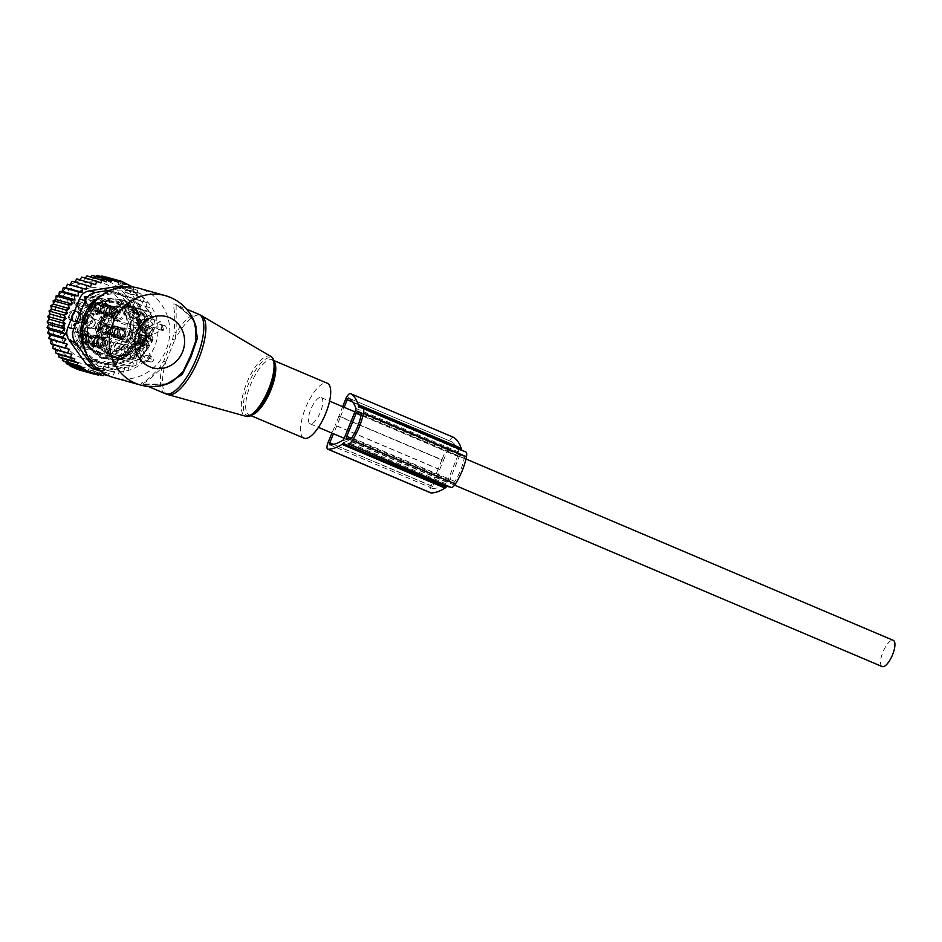 <?xml version="1.0" encoding="UTF-8"?>
<svg xmlns="http://www.w3.org/2000/svg" width="942" height="942" viewBox="0 0 942 942"><rect width="100%" height="100%" fill="white"/><g stroke="black" fill="none" stroke-linecap="round" stroke-linejoin="round"><path stroke-width="0.71" stroke-dasharray="4.71 3.53" d="M303.983 438.136A29.826 10.374 113 0 1 300.969 433.567A29.826 10.374 113 0 1 308.964 400.538A29.826 10.374 113 0 1 327.286 383.229M85.157 351.119A41.071 38.469 105.6 0 0 103.985 368.993A41.071 38.469 105.6 0 0 154.865 346.008A41.071 38.469 105.6 0 0 134.859 292.95A41.071 38.469 105.6 0 0 100.594 295.953M113.617 377.53A46.393 43.462 105.6 0 0 167.146 347.221A46.393 43.462 105.6 0 0 143.561 289.9A46.393 43.462 105.6 0 0 138.627 288.17M166.298 384.265L142.466 383.995L148.706 380.073L161.906 367.945L165.816 361.94L174.694 340.062L176.189 332.773A43.085 14.978 113 0 1 198.915 314.345M193.981 320.869L189.236 315.005L176.13 304.678L176.189 332.773L174.046 331.878C175.177 319.55 174.929 310.907 173.281 305.985C171.138 300.686 181.135 306.374 188.624 314.569L192.427 319.173L195.948 326.356L192.509 319.444L188.741 314.816L176.13 304.678L186.634 309.141M148.271 386.467L142.466 383.995L147.235 384.807L166.31 383.806L172.351 381.698L166.145 383.889C154.535 386.514 138.227 384.289 141.606 382.982C145.445 381.993 151.485 376.718 159.716 367.168L163.708 361.175L172.621 339.238L174.046 331.878M172.621 339.238L174.694 340.062A42.932 14.931 113 0 1 201.553 315.676M163.708 361.175L165.816 361.94A42.932 14.931 113 0 0 163.072 387.833A42.932 14.931 -67 0 0 168.053 394.639M159.716 367.168L161.906 367.945A43.085 14.978 113 0 0 160.905 387.056A43.085 14.978 113 0 0 165.25 393.674M166.145 383.889L166.922 384.148L166.145 383.889A46.393 43.462 105.6 0 1 140.452 385.031M320.998 397.489A14.248 4.957 113 0 1 321.198 397.571A14.248 4.957 113 0 1 320.327 412.325A14.248 4.957 113 0 1 310.283 423.876A14.248 4.957 113 0 1 310.071 423.806A14.248 4.957 113 0 1 310.954 409.04A14.248 4.957 113 0 1 320.998 397.489M881.959 666.477A14.248 4.957 113 0 1 883.172 651.523A14.248 4.957 113 0 1 893.087 640.266M95.601 284.649L76.82 278.867M74.689 282.011L72.004 281.258M85.239 278.031L81.836 277.066M90.679 276.96L86.911 275.9M96.072 276.489L95.648 276.995L91.986 275.347M149.495 307.563L134.624 303.406L132.057 306.727L148.153 311.225L149.495 307.563L130.02 301.581L132.327 298.496L127.523 296.589L129.56 293.998L124.662 292.032L126.358 289.936L121.459 287.946L122.801 286.344L118.068 284.402L118.998 283.295L106.399 277.089L105.834 277.737L101.783 275.982L100.841 277.089L96.991 275.382M124.992 294.446A45.075 42.213 105.6 0 0 65.457 288.664A45.075 42.213 105.6 0 0 57.957 351.849A45.075 42.213 -74.4 0 0 117.491 357.642A45.075 42.213 -74.4 0 0 124.992 294.446M74.489 282.294L90.585 286.804M84.886 278.491L100.865 282.965M90.279 277.443L106.116 281.87M95.648 276.995L111.297 281.375M100.841 277.089L116.266 281.399M105.834 277.737L121.035 281.988M114.983 280.728L129.843 284.896M114.418 281.387L129.619 285.638M132.775 286.98L118.998 283.295M118.068 284.402L133.493 288.711L137.662 290.501L122.801 286.344M121.459 287.946L137.108 292.326L141.229 294.092L126.358 289.936M124.662 292.032L140.488 296.459L144.42 298.155L129.56 293.998M109.213 373.491L93.376 369.052L109.213 373.491L108.071 375.74M114.535 372.42L98.545 367.945L114.535 372.42L113.146 375.187M119.846 370.736L103.761 366.238L119.846 370.736L118.221 374.021M124.85 368.593L108.766 364.095L124.85 368.593L123.237 372.22M129.254 366.085L113.158 361.575L129.254 366.085L128.053 369.829M133.375 363.059L117.279 358.549L133.375 363.059L132.587 366.885M137.143 359.561L140.594 359.467L125.722 355.311L121.059 355.063L137.143 359.561L136.778 363.412M140.535 355.652L143.973 355.11L129.101 350.942L124.438 351.142L140.535 355.652L140.594 359.467M143.49 351.366L146.858 350.377L131.986 346.22L127.394 346.868L143.49 351.366L143.973 355.11M145.963 346.774L149.225 345.349L134.353 341.181L129.866 342.264L145.963 346.774L146.858 350.377M147.929 341.922L151.038 340.086L136.166 335.917L131.833 337.413L147.929 341.922L149.225 345.349M149.366 336.871L152.274 334.645L137.402 330.489L133.269 332.373L149.366 336.871L151.038 340.086M150.249 331.714L152.922 329.123L138.05 324.966L134.164 327.215L150.249 331.714L152.274 334.645M150.579 326.497L152.957 323.589L138.085 319.42L134.482 321.999L150.579 326.497L152.922 329.123M150.331 321.304L152.392 318.09L137.52 313.933L134.235 316.795L150.331 321.304L152.957 323.589M149.519 316.182L151.238 312.732L136.366 308.564L133.423 311.684L149.519 316.182L152.392 318.09M148.153 311.225L151.238 312.732M146.092 306.079L147.199 302.665L132.327 298.496M127.523 296.589L147.199 302.665M143.514 301.063L144.42 298.155M100.017 370.795A13.259 12.423 -74.4 0 0 103.726 370.807L132.363 366.344A13.259 12.423 -74.4 0 0 142.407 358.148L153.911 329.806A13.259 12.423 -74.4 0 0 152.51 316.748L135.377 292.868L129.525 291.231L146.658 315.111C149.177 319.079 149.648 323.436 148.071 328.169L136.555 356.512C134.376 361.033 131.032 363.765 126.522 364.707L97.886 369.17L92.799 368.852M94.035 373.291L78.822 369.04L93.753 373.844M98.898 373.915L83.473 369.594L98.616 374.457M103.961 373.974L88.312 369.594L103.679 374.516M135.377 292.868A13.259 12.423 105.6 0 0 128.913 288.299A13.259 12.423 105.6 0 0 123.932 288.005L111.215 289.995M109.001 293.15A36.185 33.9 105.6 0 0 78.139 326.509A36.185 33.9 105.6 0 0 102.289 363.753A36.185 33.9 105.6 0 0 115.077 364.66A36.185 33.9 105.6 0 0 145.939 331.301A36.185 33.9 105.6 0 0 121.801 294.057A36.185 33.9 105.6 0 0 109.001 293.15M90.232 287.899A36.185 33.9 105.6 0 0 59.37 321.257A36.185 33.9 105.6 0 0 83.508 358.502A36.185 33.9 105.6 0 0 96.308 359.408A36.185 33.9 105.6 0 0 127.158 326.05A36.185 33.9 105.6 0 0 103.019 288.805A36.185 33.9 105.6 0 0 90.232 287.899M122.99 299.968A6.629 6.205 105.6 0 1 125.086 301.051L134.376 308.54A6.629 6.205 105.6 0 1 136.296 311.213L140.641 322.741A6.629 6.205 105.6 0 1 141.006 326.12L139.239 338.59A6.629 6.205 105.6 0 1 137.944 341.758L130.549 351.837A6.629 6.205 105.6 0 1 127.959 353.968L116.914 358.949A6.629 6.205 105.6 0 1 113.699 359.455L101.96 358.007A6.629 6.205 105.6 0 1 98.992 356.759L89.714 349.27A6.629 6.205 105.6 0 1 87.794 346.597L83.449 335.081A6.629 6.205 105.6 0 1 83.084 331.702L84.851 319.22A6.629 6.205 105.6 0 1 86.134 316.053L93.529 305.973A6.629 6.205 105.6 0 1 96.131 303.842L107.176 298.861L108.966 299.356A6.629 6.205 105.6 0 1 112.169 298.861L122.13 299.803A6.629 6.205 105.6 0 1 122.99 299.968L124.768 300.474A6.629 6.205 105.6 0 0 123.908 300.298M107.176 298.861A6.629 6.205 105.6 0 1 110.391 298.355L122.13 299.803M125.086 301.051L126.876 301.558A6.629 6.205 105.6 0 0 124.768 300.474M126.876 301.558L136.166 309.035L134.376 308.54M136.296 311.213L138.085 311.72A6.629 6.205 105.6 0 0 136.166 309.035M138.085 311.72L142.43 323.236L140.641 322.741M141.006 326.12L142.784 326.615A6.629 6.205 105.6 0 0 142.43 323.236M142.784 326.615L141.029 339.085L139.239 338.59M137.944 341.758L139.734 342.264A6.629 6.205 105.6 0 0 141.029 339.085M139.734 342.264L132.339 352.343L130.549 351.837M127.959 353.968L129.749 354.463A6.629 6.205 105.6 0 0 132.339 352.343M129.749 354.463L118.692 359.455L116.914 358.949M113.699 359.455L115.489 359.95A6.629 6.205 105.6 0 0 118.692 359.455M115.489 359.95L101.96 358.007M98.992 356.759L100.782 357.253A6.629 6.205 105.6 0 0 103.75 358.513M100.782 357.253L91.504 349.776L89.714 349.27M87.794 346.597L89.584 347.092A6.629 6.205 105.6 0 0 91.504 349.776M89.584 347.092L85.239 335.576L83.449 335.081M83.084 331.702L84.874 332.196A6.629 6.205 105.6 0 0 85.239 335.576M84.874 332.196L86.629 319.727L84.851 319.22M86.134 316.053L87.924 316.547A6.629 6.205 105.6 0 0 86.629 319.727M87.924 316.547L95.319 306.468L93.529 305.973M96.131 303.842L97.921 304.348A6.629 6.205 105.6 0 0 95.319 306.468M97.921 304.348L108.966 299.356M87.995 282.153A41.495 38.869 -74.4 0 1 130.385 318.078A41.495 38.869 -74.4 0 1 94.954 364.142A41.495 38.869 -74.4 0 1 52.575 328.228A41.495 38.869 -74.4 0 1 87.995 282.153M129.525 291.231L122.955 286.639M130.02 301.581L134.624 303.406M132.057 306.727L136.366 308.564M133.423 311.684L137.52 313.933M134.235 316.795L138.085 319.42M134.482 321.999L138.05 324.966M134.164 327.215L137.402 330.489M133.269 332.373L136.166 335.917M131.833 337.413L134.353 341.181M129.866 342.264L131.986 346.22M127.394 346.868L129.101 350.942M124.438 351.142L125.722 355.311M121.059 355.063L121.918 359.255M117.279 358.549L117.715 362.717M113.158 361.575L113.181 365.673M108.766 364.095L108.377 368.063M103.761 366.238L103.361 369.853M98.545 367.945L98.274 371.03M93.376 369.052L93.199 371.584M88.312 369.594L88.207 371.537M83.473 369.594L83.414 370.948M78.822 369.04L78.798 369.841M140.488 296.459L141.229 294.092M137.108 292.326L137.662 290.501M133.493 288.711L133.87 287.451M465.595 451.854L358.855 407.109M461.356 450.052A3.839 1.331 -67 0 0 461.768 450.782A3.839 1.331 -67 0 0 461.827 450.806M453.385 437.288A6.724 2.343 -67 0 0 448.545 443.046L345.573 399.349M342.664 406.673L338.861 416.293L441.845 460.002L448.545 443.046M441.845 460.002L438.183 469.01L335.199 425.313L331.961 433.096M338.861 416.293L335.199 425.313M438.183 469.01L431.153 485.872A6.724 2.343 -67 0 0 430.73 492.866M449.664 482.057A1.919 0.671 -67 0 1 449.628 482.045A1.919 0.671 -67 0 1 449.734 480.102L459.119 456.976A1.919 0.671 -67 0 1 460.497 455.386L463.794 456.305A3.839 1.331 -67 0 1 463.841 456.328A3.839 1.331 -67 0 1 464.171 458.471A25.823 8.973 -67 0 1 454.845 481.456A3.839 1.331 -67 0 1 452.961 482.987L346.68 438.36M439.773 469.528L336.8 425.819L340.509 416.694L443.482 460.391L432.719 486.449A1.919 0.671 -67 0 0 432.602 488.439A1.919 0.671 -67 0 0 432.696 488.462A97.05 33.735 -67 0 0 445.99 483.835A1.919 0.671 -67 0 0 447.026 482.316L458.589 453.856A1.919 0.671 -67 0 0 458.86 452.125A97.05 33.735 -67 0 0 451.665 441.763A1.919 0.671 -67 0 0 451.63 441.751A1.919 0.671 -67 0 0 450.205 443.388L352.803 402.046M336.8 425.819L333.503 433.744M340.509 416.694L344.207 407.333M443.482 460.391L450.205 443.388M139.357 338.202A5.299 1.119 -19.7 0 0 140.864 336.812L139.522 333.044L138.851 339.803L134.529 345.325L138.097 343.642A5.299 4.969 105.6 0 0 140.864 336.812L138.486 335.776A29.167 27.318 105.6 0 0 139.392 325.331A29.167 27.318 105.6 0 0 126.358 303.63L126.193 303.218A5.299 4.969 105.6 0 0 119.834 300.522L119.446 300.698A29.167 27.318 105.6 0 0 88.619 314.616L88.218 314.805A5.299 4.969 105.6 0 0 85.451 321.622L85.604 322.034A29.167 27.318 105.6 0 0 84.698 332.479A29.167 27.318 105.6 0 0 97.721 354.18L97.886 354.592A5.299 4.969 105.6 0 0 104.244 357.289L104.644 357.112A29.167 27.318 105.6 0 0 135.471 343.194L133.234 344.96L134.529 345.325M126.358 303.63L128.607 307.198A27.177 25.458 -74.4 0 1 138.462 325.838A27.177 25.458 -74.4 0 1 138.215 332.679L139.522 333.044M138.215 332.679L138.486 335.776M135.471 343.194L135.86 343.006A5.299 4.969 105.6 0 0 138.627 336.188M107.188 326.144A3.65 3.415 -74.4 0 1 103.102 330.171A3.65 3.415 -74.4 0 1 100.347 327.039A3.65 3.415 -74.4 0 1 105.057 323.177A3.65 3.415 -74.4 0 1 107.188 326.144M95.283 322.282A5.016 4.698 -74.4 0 1 89.231 327.734A5.016 4.698 -74.4 0 1 85.887 323.518A5.016 4.698 -74.4 0 1 92.351 318.208A5.016 4.698 -74.4 0 1 95.283 322.282M85.498 323.412A5.016 4.698 105.6 0 0 88.854 327.628A5.016 4.698 105.6 0 0 94.906 322.176A5.016 4.698 105.6 0 0 91.551 317.972A5.016 4.698 105.6 0 0 85.498 323.412M95.142 321.987A5.699 5.346 -74.4 0 1 90.279 328.311A5.699 5.346 -74.4 0 1 84.45 323.377A5.699 5.346 -74.4 0 1 89.325 317.054A5.699 5.346 -74.4 0 1 95.142 321.987M98.545 314.004L96.861 313.533L99.97 312.132L101.642 312.603L98.545 314.004A7.289 6.829 -74.4 0 1 89.643 310.224L87.359 304.16A19.888 18.628 -74.4 0 1 86.311 300.204A4.969 4.651 -74.4 0 1 77.786 304.054A19.888 18.628 -74.4 0 1 79.599 307.669L77.927 307.198L80.211 313.262A7.289 6.829 -74.4 0 1 76.337 322.8L73.229 324.201A0.659 0.624 -74.4 0 0 73.158 325.39A5.299 4.969 -74.4 0 1 75.454 331.502A0.659 0.624 -74.4 0 0 76.278 332.291L77.962 332.762A0.659 0.624 -74.4 0 1 77.138 331.973L75.454 331.502M101.642 312.603A0.659 0.624 -74.4 0 1 102.466 313.392L100.782 312.921A0.659 0.624 -74.4 0 0 99.97 312.132M97.721 331.631L96.037 331.172L97.261 334.398L98.934 334.869L97.721 331.631A7.289 6.829 -74.4 0 1 101.595 322.093L104.692 320.692A0.659 0.624 -74.4 0 0 104.774 319.503A5.299 4.969 -74.4 0 1 102.466 313.392M98.934 334.869A0.659 0.624 -74.4 0 1 98.168 335.764L96.484 335.293A0.659 0.624 -74.4 0 1 96.484 335.293A0.659 0.624 -74.4 0 0 97.261 334.398M77.962 332.762L81.059 331.36A7.289 6.829 -74.4 0 1 89.961 335.14L91.174 338.366A0.659 0.624 -74.4 0 0 92.304 338.413A5.299 4.969 -74.4 0 1 98.168 335.764M79.599 307.669L81.883 313.733A7.289 6.829 -74.4 0 1 78.009 323.271L74.913 324.672A0.659 0.624 -74.4 0 0 74.83 325.861A5.299 4.969 -74.4 0 1 77.138 331.973M86.311 300.204L85.086 299.862L85.063 300.592L84.745 298.814L85.534 298.225A6.3 5.899 105.6 0 1 85.439 303.041L85.086 299.862A4.969 4.651 -74.4 0 0 84.815 298.873L83.956 296.577L102.513 301.77L103.373 304.066L84.815 298.873L83.956 296.577L85.534 298.225M96.861 313.533A7.289 6.829 -74.4 0 1 87.959 309.753L85.675 303.689A19.888 18.628 -74.4 0 1 85.439 303.041M104.774 319.503L103.09 319.032A5.299 4.969 -74.4 0 1 100.782 312.921M103.09 319.032A0.659 0.624 -74.4 0 1 103.019 320.221L99.911 321.622L101.595 322.093M96.037 331.172A7.289 6.829 -74.4 0 1 99.911 321.622M92.304 338.413L90.62 337.942A5.299 4.969 -74.4 0 1 96.484 335.293L98.18 335.764M90.62 337.942A0.659 0.624 -74.4 0 1 89.502 337.895L88.277 334.669L89.961 335.14M81.059 331.36L79.387 330.889A7.289 6.829 -74.4 0 1 88.277 334.669M79.387 330.889L76.278 332.291M77.786 304.054L76.561 303.713L77.668 306.55A19.888 18.628 -74.4 0 1 77.927 307.198M76.561 303.713A4.969 4.651 -74.4 0 1 76.114 302.806L74.5 303.206L75.242 300.51L93.8 305.703L94.659 307.999L76.114 302.806L75.242 300.51A26.517 24.833 105.6 0 0 63.715 325.579A26.517 24.833 105.6 0 0 81.424 347.869A26.517 24.833 105.6 0 0 113.429 319.091A26.517 24.833 105.6 0 0 95.719 296.801A26.517 24.833 105.6 0 0 83.956 296.577M79.163 315.44A5.699 5.346 105.6 0 0 73.346 310.507A5.699 5.346 105.6 0 0 68.472 316.842A5.699 5.346 105.6 0 0 74.3 321.775A5.699 5.346 105.6 0 0 79.163 315.44M82.343 342.806A5.311 4.981 105.6 0 0 86.876 336.906A5.311 4.981 105.6 0 0 81.448 332.302A5.311 4.981 105.6 0 0 76.914 338.202A5.311 4.981 105.6 0 0 82.343 342.806M93.906 301.617A5.311 4.981 105.6 0 0 89.372 307.528A5.311 4.981 105.6 0 0 94.801 312.12A5.311 4.981 105.6 0 0 99.334 306.221A5.311 4.981 105.6 0 0 93.906 301.617M97.438 328.935A5.311 4.981 105.6 0 0 102.866 333.539A5.311 4.981 105.6 0 0 107.412 327.628A5.311 4.981 105.6 0 0 101.983 323.035A5.311 4.981 105.6 0 0 97.438 328.935M93.8 305.703A26.517 24.833 105.6 0 0 82.26 330.772A26.517 24.833 105.6 0 0 99.982 353.062C89.725 349.659 83.85 342.24 82.343 330.819C81.836 320.28 85.698 311.896 93.941 305.667L94.871 303.877A27.836 26.07 105.6 0 0 81.471 331.066A27.836 26.07 105.6 0 0 109.908 355.158A27.836 26.07 105.6 0 0 133.67 324.248A27.836 26.07 105.6 0 0 101.253 301.004L102.56 301.781L103.455 304.125L102.654 304.713A3.65 3.415 105.6 0 1 100.723 309.494A3.65 3.415 105.6 0 1 96.272 307.598L94.659 307.999A4.969 4.651 -74.4 0 0 97.674 310.825L80.353 305.973M140.511 323.353A35.125 32.899 105.6 0 0 117.044 293.822A35.125 32.899 105.6 0 0 74.63 331.949A35.125 32.899 105.6 0 0 98.109 361.481A35.125 32.899 105.6 0 0 140.511 323.353M83.909 296.577L95.719 296.801L114.265 301.993A26.517 24.833 105.6 0 1 131.986 324.283A26.517 24.833 105.6 0 1 99.982 353.062L81.424 347.869C71.05 344.407 65.128 336.953 63.632 325.532C63.114 315.111 66.941 306.786 75.101 300.557L75.242 300.51M69.52 316.865A5.016 4.698 105.6 0 0 72.875 321.081A5.016 4.698 105.6 0 0 78.928 315.641A5.016 4.698 105.6 0 0 75.572 311.425A5.016 4.698 105.6 0 0 69.52 316.865M82.343 333.845A3.98 3.721 105.6 0 0 81.601 341.605A3.98 3.721 105.6 0 0 86.405 338.037A3.98 3.721 105.6 0 0 82.343 333.845M95.472 311.025A3.98 3.721 105.6 0 0 96.202 303.265A3.98 3.721 105.6 0 0 91.409 306.833A3.98 3.721 105.6 0 0 95.472 311.025M106.941 328.016A3.98 3.721 105.6 0 0 104.279 324.672A3.98 3.721 105.6 0 0 99.475 328.982A3.98 3.721 105.6 0 0 102.136 332.326A3.98 3.721 105.6 0 0 106.941 328.016M79.104 333.209A35.125 32.899 105.6 0 0 102.572 362.741A35.125 32.899 105.6 0 0 144.986 324.601A35.125 32.899 105.6 0 0 121.506 295.07A35.125 32.899 105.6 0 0 79.104 333.209M71.58 317.442A5.016 4.698 105.6 0 0 75.36 321.752A5.016 4.698 105.6 0 0 77.633 312.002A5.016 4.698 105.6 0 0 71.58 317.442M84.015 334.316A3.98 3.721 105.6 0 0 83.285 342.076A3.98 3.721 105.6 0 0 88.077 338.508A3.98 3.721 105.6 0 0 84.015 334.316M97.144 311.496A3.98 3.721 105.6 0 0 97.886 303.736A3.98 3.721 105.6 0 0 93.081 307.292A3.98 3.721 105.6 0 0 97.144 311.496M108.613 328.487A3.98 3.721 105.6 0 0 105.951 325.143A3.98 3.721 105.6 0 0 101.159 329.453A3.98 3.721 105.6 0 0 103.808 332.797A3.98 3.721 105.6 0 0 108.613 328.487M92.893 320.08A3.65 3.415 -74.4 0 1 88.795 324.107A3.65 3.415 -74.4 0 1 86.052 320.963A3.65 3.415 -74.4 0 1 90.75 317.113A3.65 3.415 -74.4 0 1 92.893 320.08M83.897 332.832A5.464 5.122 105.6 0 0 82.802 343.489A5.464 5.122 105.6 0 0 89.478 338.555A5.464 5.122 105.6 0 0 83.897 332.832M97.273 312.968A5.464 5.122 105.6 0 0 98.204 302.276A5.464 5.122 105.6 0 0 91.692 307.163A5.464 5.122 105.6 0 0 97.273 312.968M99.758 329.641A5.464 5.122 105.6 0 0 103.337 334.21A5.464 5.122 105.6 0 0 110.014 328.299A5.464 5.122 105.6 0 0 106.281 323.683A5.464 5.122 105.6 0 0 99.758 329.641M133.234 344.96A27.177 25.458 -74.4 0 1 108.801 355.994L104.644 357.112M97.721 354.18L97.356 351.13A27.177 25.458 -74.4 0 1 87.5 332.491A27.177 25.458 -74.4 0 1 87.747 325.649L85.604 322.034M88.619 314.616L92.728 313.38A27.177 25.458 -74.4 0 1 117.161 302.347L119.446 300.698M97.356 351.13L106.576 355.546A5.299 1.484 66.7 0 1 106.481 357.913L110.096 356.359L106.576 355.546M108.801 355.994L110.096 356.359M136.001 310.13L128.548 306.762L128.877 305.526L103.149 317.136L103.502 318.066L103.149 317.136L103.502 318.066L128.536 306.762L127.194 306.385L126.64 304.89L100.912 316.512L103.502 318.066A25.846 24.209 105.6 0 0 99.652 327.569L96.567 327.227L106.681 354.051L109.496 353.674A25.846 24.209 105.6 0 0 116.478 356.994L115.136 356.618L116.996 357.053L116.667 358.29L142.395 346.68L142.042 345.749L142.395 346.68L142.042 345.749L143.384 346.126A25.846 24.209 105.6 0 0 147.235 336.624L145.892 336.259L146.752 335.964L145.892 336.259L136.048 310.142A25.846 24.209 105.6 0 0 129.066 306.821A25.846 24.209 105.6 0 0 127.194 306.385L102.16 317.69A25.846 24.209 105.6 0 0 98.309 327.192L108.153 353.297A25.846 24.209 105.6 0 0 115.136 356.618A25.846 24.209 105.6 0 0 117.008 357.053L142.042 345.749A25.846 24.209 105.6 0 0 145.892 336.259L146.752 335.964A27.177 25.458 105.6 0 0 147.14 328.275A27.177 25.458 105.6 0 0 136.625 309.141A27.177 25.458 105.6 0 0 128.983 305.42A27.177 25.458 105.6 0 0 126.64 304.89A27.177 25.458 105.6 0 0 100.912 316.512A27.177 25.458 105.6 0 0 96.567 327.227A27.177 25.458 105.6 0 0 96.178 334.916A27.177 25.458 105.6 0 0 106.681 354.051A27.177 25.458 105.6 0 0 114.335 357.772A27.177 25.458 105.6 0 0 116.667 358.29A27.177 25.458 105.6 0 0 142.395 346.68A27.177 25.458 105.6 0 0 146.752 335.964L136.625 309.141L136.048 310.142L136.625 309.141L136.048 310.142L137.391 310.519L138.863 309.765A27.177 25.458 105.6 0 0 131.209 306.056A27.177 25.458 105.6 0 0 128.877 305.526A27.177 25.458 105.6 0 0 103.149 317.136A27.177 25.458 105.6 0 0 98.792 327.851A27.177 25.458 105.6 0 0 98.404 335.552A27.177 25.458 105.6 0 0 108.919 354.687A27.177 25.458 105.6 0 0 116.573 358.396A27.177 25.458 105.6 0 0 118.904 358.926A27.177 25.458 105.6 0 0 144.632 347.304A27.177 25.458 105.6 0 0 148.977 336.588A27.177 25.458 105.6 0 0 149.378 328.899A27.177 25.458 105.6 0 0 138.863 309.765L148.977 336.588L147.235 336.624L137.391 310.519A25.846 24.209 105.6 0 0 130.408 307.198A25.846 24.209 105.6 0 0 128.536 306.762L103.585 318.066M92.728 313.38L94.023 313.745L91.28 321.446A5.299 1.119 160.3 0 1 87.688 322.246L89.043 326.014L91.28 321.446M87.747 325.649L89.043 326.014M128.607 307.198L129.902 307.563L126.958 305.326L124.061 304.101A5.299 1.484 -113.3 0 0 122.071 301.146L118.456 302.712L124.061 304.101M117.161 302.347L118.456 302.712M105.845 349.788A5.734 5.369 105.6 0 0 106.917 338.602A5.734 5.369 105.6 0 0 99.993 343.736A5.734 5.369 105.6 0 0 105.845 349.788M117.338 307.775A5.734 5.369 105.6 0 0 116.278 318.961A5.734 5.369 105.6 0 0 123.19 313.816A5.734 5.369 105.6 0 0 117.338 307.775M120.517 335.552A5.734 5.369 105.6 0 0 124.356 340.368A5.734 5.369 105.6 0 0 131.279 334.151A5.734 5.369 105.6 0 0 127.441 329.323A5.734 5.369 105.6 0 0 120.517 335.552M99.722 327.604L109.578 353.745L116.478 356.994A25.846 24.209 105.6 0 0 118.351 357.43L116.902 357.065L141.959 345.749L145.822 336.2M104.774 337.083A7.124 6.676 105.6 0 0 103.385 350.966A7.124 6.676 105.6 0 0 112.039 344.56A7.124 6.676 105.6 0 0 104.774 337.083M118.421 320.48A7.124 6.676 105.6 0 0 119.681 306.562A7.124 6.676 105.6 0 0 111.156 312.932A7.124 6.676 105.6 0 0 118.421 320.48M119.222 335.717A7.124 6.676 105.6 0 0 123.92 341.699A7.124 6.676 105.6 0 0 132.575 333.974A7.124 6.676 105.6 0 0 127.759 327.969A7.124 6.676 105.6 0 0 119.222 335.717M121.624 355.699A7.289 6.829 105.6 0 0 122.919 341.463A7.289 6.829 105.6 0 0 118.504 341.84L116.207 343.489L114.347 350.448L118.986 355.499L121.624 355.699M132.857 310.613A7.289 6.829 105.6 0 0 131.503 324.837A7.289 6.829 105.6 0 0 135.989 324.484L138.274 322.823L140.123 315.805L135.377 310.778L132.857 310.613M136.649 344.489A7.289 6.829 105.6 0 0 148.377 338.331A7.289 6.829 105.6 0 0 139.039 332.573A7.289 6.829 105.6 0 0 136.649 344.489L140.829 355.581A27.177 25.458 105.6 0 0 152.722 329.83A27.177 25.458 105.6 0 0 152.369 327.168L141.724 331.973L150.496 335.576A7.289 6.829 105.6 0 0 146.457 345.537L136.649 344.489M143.384 346.126L144.632 347.304L118.904 358.926L118.351 357.43L143.384 346.126M109.496 353.674L108.919 354.687L109.496 353.674L108.919 354.687L98.792 327.851L99.652 327.569L98.792 327.851L99.652 327.569L109.496 353.674M128.524 345.09L116.207 343.489L105.563 348.293A27.177 25.458 105.6 0 0 119.917 359.326A27.177 25.458 105.6 0 0 132.057 359.538L127.876 348.446L138.804 349.352A7.948 7.454 105.6 0 0 138.686 349.046A7.289 6.829 105.6 0 0 129.395 345.102L116.455 350.942L105.563 348.293M147.152 327.157L138.274 322.823L148.918 318.019A27.177 25.458 105.6 0 0 134.565 306.986A27.177 25.458 105.6 0 0 122.425 306.774L126.605 317.878L138.038 323.224A7.948 7.454 105.6 0 0 138.156 323.53A7.289 6.829 105.6 0 0 147.447 327.475L160.387 321.634L148.918 318.019M138.156 323.53L137.473 323.047M122.425 306.774L133.058 310.036A27.177 25.458 105.6 0 0 125.31 313.545L113.652 310.742A27.177 25.458 105.6 0 0 101.76 336.482A27.177 25.458 105.6 0 0 102.113 339.155L113.405 342.853L126.051 337.142A7.948 7.454 105.6 0 0 126.346 337A7.289 6.829 105.6 0 0 130.385 327.039A7.948 7.454 105.6 0 0 130.279 326.733L117.844 321.834A7.289 6.829 105.6 0 0 106.105 327.981A7.289 6.829 105.6 0 0 112.757 334.351L102.113 339.155M113.405 342.853A27.177 25.458 105.6 0 0 116.455 350.942M132.057 359.538L143.785 362.529L138.804 349.352M143.785 362.529A27.177 25.458 105.6 0 0 151.532 359.032L140.829 355.581M146.457 345.537A7.948 7.454 105.6 0 0 146.563 345.844L151.532 359.032M152.369 327.168L163.437 329.724L150.791 335.434A7.948 7.454 105.6 0 0 150.496 335.576M163.437 329.724A27.177 25.458 105.6 0 0 160.387 321.634M133.058 310.036L138.038 323.224M125.31 313.545L130.279 326.733M131.197 312.038A2.649 2.485 105.6 0 0 127.853 313.662A2.649 2.485 105.6 0 0 129.49 317.042A2.649 2.485 105.6 0 0 131.197 312.038M145.645 360.539A2.649 2.485 105.6 0 0 148.989 358.902A2.649 2.485 105.6 0 0 147.352 355.534A2.649 2.485 105.6 0 0 145.645 360.539M118.515 343.277A2.649 2.485 105.6 0 0 115.171 344.902A2.649 2.485 105.6 0 0 116.796 348.281A2.649 2.485 105.6 0 0 118.515 343.277M157.031 325.873A2.649 2.485 105.6 0 0 158.609 329.406A2.649 2.485 105.6 0 0 161.612 327.816A2.649 2.485 105.6 0 0 160.046 324.295A2.649 2.485 105.6 0 0 157.031 325.873M113.652 310.742L117.844 321.834M126.346 337L112.757 334.351M130.385 327.039L129.666 326.58M135.672 313.286A2.649 2.485 105.6 0 0 132.327 314.922A2.649 2.485 105.6 0 0 133.952 318.29A2.649 2.485 105.6 0 0 135.672 313.286M150.119 361.787A2.649 2.485 105.6 0 0 153.452 360.162A2.649 2.485 105.6 0 0 151.827 356.782A2.649 2.485 105.6 0 0 150.119 361.787M122.978 344.525A2.649 2.485 105.6 0 0 119.646 346.15A2.649 2.485 105.6 0 0 121.271 349.529A2.649 2.485 105.6 0 0 122.978 344.525M161.506 327.133A2.649 2.485 105.6 0 0 163.084 330.654A2.649 2.485 105.6 0 0 166.086 329.064A2.649 2.485 105.6 0 0 164.509 325.543A2.649 2.485 105.6 0 0 161.506 327.133M107.894 318.16L109.413 323.294L108.507 326.756C106.081 331.195 104.044 332.832 102.407 331.655L100.888 326.521L101.783 323.059C104.221 318.62 106.246 316.983 107.883 318.16L114.9 320.068M110.979 334.116L102.407 331.655M149.731 336.647A7.289 6.829 105.6 0 0 137.579 333.127L140.711 333.998A7.289 6.829 105.6 0 0 141.182 343.724L142.854 339.591L139.734 338.72L138.05 342.853A7.289 6.829 105.6 0 0 148.2 341.946L151.332 342.829A7.289 6.829 105.6 0 0 152.828 339.144L140.711 333.998L141.135 334.869L140.711 333.998L149.696 338.272A7.289 6.829 105.6 0 0 149.731 336.647M138.05 342.853L141.182 343.724L141.229 342.582L141.182 343.724M149.696 338.272L137.579 333.127M152.345 339.626L141.135 334.869A6.629 6.205 105.6 0 0 141.229 342.582L142.513 339.414A0.989 0.93 105.6 0 1 143.737 338.849L151.356 342.087A6.629 6.205 105.6 0 0 152.345 339.626L152.828 339.144M151.356 342.087L151.332 342.829L151.356 342.087M148.2 341.946L139.734 338.72M129.902 307.563L128.43 303.854A5.299 4.969 105.6 0 0 122.071 301.146L119.834 300.522M94.023 313.745L90.456 315.429A5.299 4.969 105.6 0 0 87.688 322.246L85.451 321.622M98.651 351.496L100.123 355.216A5.299 4.969 105.6 0 0 106.481 357.913L104.244 357.289M111.156 315.052A3.65 3.415 -74.4 0 1 114.335 308.682A3.65 3.415 -74.4 0 1 116.372 313.804A3.65 3.415 -74.4 0 1 111.156 315.052M108.848 307.445A3.65 3.415 105.6 0 0 104.421 307.634A3.65 3.415 105.6 0 0 106.787 313.933A3.65 3.415 105.6 0 0 108.848 307.445M108.86 312.98C110.826 309.6 110.037 307.504 106.481 306.692L106.034 305.432L96.284 303.925A4.416 4.074 -78.4 0 1 99.204 311.684L109.354 314.251A4.969 4.651 -74.4 0 1 107.27 315.193L106.787 313.933L99.263 311.119L99.346 312.238L107.27 315.193A4.969 4.651 -74.4 0 1 103.938 306.374A4.969 4.651 -74.4 0 1 111.286 310.766A4.969 4.651 -74.4 0 1 109.354 314.251L108.883 312.991L99.428 311.048L99.204 311.684M106.764 313.922L105.398 313.733L103.938 306.374L96.214 303.948A4.416 4.18 110.5 0 0 99.145 311.708M107.447 306.751L97.061 304.749A3.65 3.368 -78.4 0 1 99.428 311.048M97.061 304.749L96.284 303.925M105.798 310.931A4.969 4.651 -74.4 0 1 111.792 306.586A4.969 4.651 -74.4 0 1 115.089 311.826A4.969 4.651 -74.4 0 1 105.845 312.426A4.969 4.651 -74.4 0 1 105.798 310.931M103.914 306.374L104.903 314.969L107.247 315.181M104.397 307.634L96.214 303.948M96.896 304.831A3.65 3.45 110.5 0 0 99.263 311.119M96.084 303.395A4.969 4.592 -78.4 0 1 99.405 312.202M116.384 312.073A5.628 5.275 105.6 0 0 107.27 307.834A5.628 5.275 105.6 0 0 111.262 317.16A5.628 5.275 105.6 0 0 116.384 312.073M96.025 303.418A4.969 4.71 110.5 0 0 99.346 312.238M106.47 311.107A4.969 4.651 -74.4 0 1 112.463 306.774A4.969 4.651 -74.4 0 1 115.76 312.014A4.969 4.651 -74.4 0 1 109.778 316.347A4.969 4.651 -74.4 0 1 106.47 311.107M117.997 312.638A4.969 4.651 -74.4 0 1 108.954 314.039A4.969 4.651 -74.4 0 1 114.689 307.398A4.969 4.651 -74.4 0 1 117.997 312.638M108.895 311.955A5.97 5.593 105.6 0 0 115.101 318.384A5.97 5.593 105.6 0 0 117.303 307.269A5.97 5.593 105.6 0 0 108.895 311.955M119.222 336.459A3.65 3.415 -74.4 0 1 122.413 330.089A3.65 3.415 -74.4 0 1 124.45 335.211A3.65 3.415 -74.4 0 1 119.222 336.459M116.926 328.864A3.65 3.415 105.6 0 0 112.487 329.052A3.65 3.415 105.6 0 0 114.865 335.34A3.65 3.415 105.6 0 0 116.926 328.864M116.926 334.386C118.892 331.019 118.103 328.911 114.559 328.099L114.1 326.839L104.362 325.331A4.416 4.074 -78.4 0 1 107.282 333.091L117.432 335.658A4.969 4.651 -74.4 0 1 115.336 336.6L114.865 335.34L107.341 332.538L107.423 333.645L115.336 336.6A4.969 4.651 -74.4 0 1 112.016 327.781A4.969 4.651 -74.4 0 1 119.363 332.173A4.969 4.651 -74.4 0 1 117.432 335.658L116.949 334.398L107.506 332.455L107.282 333.091M114.842 335.328L113.464 335.14L112.016 327.781L104.291 325.355A4.416 4.18 110.5 0 0 107.223 333.115M115.513 328.169L105.127 326.168A3.65 3.368 -78.4 0 1 107.506 332.455M105.127 326.168L104.362 325.331M113.876 332.338A4.969 4.651 -74.4 0 1 119.858 327.993A4.969 4.651 -74.4 0 1 123.166 333.233A4.969 4.651 -74.4 0 1 113.911 333.833A4.969 4.651 -74.4 0 1 113.876 332.338M112.463 329.041L104.291 325.355M104.962 326.238A3.65 3.45 110.5 0 0 107.341 332.538M104.162 324.802A4.969 4.592 -78.4 0 1 107.482 333.621M124.45 333.48A5.628 5.275 105.6 0 0 115.348 329.253A5.628 5.275 105.6 0 0 119.34 338.567A5.628 5.275 105.6 0 0 124.45 333.48M104.091 324.825A4.969 4.71 110.5 0 0 107.423 333.645M114.547 332.526A4.969 4.651 -74.4 0 1 120.529 328.181A4.969 4.651 -74.4 0 1 123.838 333.421A4.969 4.651 -74.4 0 1 117.856 337.766A4.969 4.651 -74.4 0 1 114.547 332.526M126.075 334.045A4.969 4.651 -74.4 0 1 117.032 335.446A4.969 4.651 -74.4 0 1 122.766 328.817A4.969 4.651 -74.4 0 1 126.075 334.045M116.973 333.374A5.97 5.593 105.6 0 0 123.166 339.791A5.97 5.593 105.6 0 0 125.368 328.687A5.97 5.593 105.6 0 0 116.973 333.374M98.698 345.726A3.65 3.415 -74.4 0 1 101.877 339.356A3.65 3.415 -74.4 0 1 103.914 344.478A3.65 3.415 -74.4 0 1 98.698 345.726M96.39 338.131A3.65 3.415 105.6 0 0 91.963 338.319A3.65 3.415 105.6 0 0 94.33 344.607A3.65 3.415 105.6 0 0 96.39 338.131M96.402 343.665C98.368 340.286 97.579 338.19 94.023 337.366L93.576 336.117L83.826 334.598A4.416 4.074 -78.4 0 1 86.746 342.358L96.896 344.925A4.969 4.651 -74.4 0 1 94.812 345.879L94.33 344.607L86.805 341.805L86.888 342.912L94.812 345.879A4.969 4.651 -74.4 0 1 91.48 337.059A4.969 4.651 -74.4 0 1 98.828 341.44A4.969 4.651 -74.4 0 1 96.896 344.925L96.425 343.665L86.97 341.722L86.746 342.358M94.306 344.607L92.905 344.407L91.48 337.059L83.767 334.622A4.416 4.18 110.5 0 0 86.688 342.382M94.989 337.436L84.603 335.434A3.65 3.368 -78.4 0 1 86.97 341.722M84.603 335.434L83.826 334.598M93.352 341.605A4.969 4.651 -74.4 0 1 99.334 337.271A4.969 4.651 -74.4 0 1 102.631 342.511A4.969 4.651 -74.4 0 1 93.388 343.1A4.969 4.651 -74.4 0 1 93.352 341.605M91.939 338.308L83.767 334.622M84.439 335.505A3.65 3.45 110.5 0 0 86.805 341.805M83.626 334.069A4.969 4.592 -78.4 0 1 86.947 342.888M103.926 342.758A5.628 5.275 105.6 0 0 94.812 338.519A5.628 5.275 105.6 0 0 98.804 347.845A5.628 5.275 105.6 0 0 103.926 342.758M83.567 334.104A4.969 4.71 110.5 0 0 86.888 342.912M94.012 341.793A4.969 4.651 -74.4 0 1 100.005 337.46A4.969 4.651 -74.4 0 1 103.302 342.7A4.969 4.651 -74.4 0 1 97.32 347.033A4.969 4.651 -74.4 0 1 94.012 341.793M105.539 343.324A4.969 4.651 -74.4 0 1 96.496 344.725A4.969 4.651 -74.4 0 1 102.231 338.084A4.969 4.651 -74.4 0 1 105.539 343.324M96.437 342.641A5.97 5.593 105.6 0 0 102.643 349.058A5.97 5.593 105.6 0 0 104.845 337.954A5.97 5.593 105.6 0 0 96.437 342.641M270.837 356.429A32.475 11.292 113 0 0 250.76 374.41A32.475 11.292 113 0 0 241.717 411.006A32.475 11.292 -67 0 0 245.485 416.164M249.606 415.563A31.157 10.833 113 0 1 243.778 410.594A31.157 10.833 113 0 1 255.494 370.277A31.157 10.833 113 0 1 274.416 362.788M251.632 415.022A29.826 10.374 113 0 1 249.065 414.833A29.826 10.374 113 0 1 246.05 410.265A29.826 10.374 113 0 1 254.046 377.236A29.826 10.374 113 0 1 272.368 359.915A29.826 10.374 113 0 1 274.287 361.646M192.427 319.173A46.393 43.462 105.6 0 0 170.396 297.401M152.51 316.748L146.658 315.111M142.407 358.148L136.555 356.512M153.911 329.806L148.071 328.169M103.726 370.807L97.886 369.17M132.363 366.344L126.522 364.707M123.932 288.005L120.988 287.192M110.391 298.355L112.169 298.861M431.153 485.872L328.181 442.175M452.961 482.987L349.977 439.278M449.734 480.102L351.413 438.383M459.119 456.976L361.08 415.375M460.497 455.386L361.269 413.279M463.794 456.305L360.927 412.655M464.171 458.471L361.198 414.774M454.845 481.456L351.861 437.759M432.696 488.462L329.724 444.765M445.99 483.835L343.018 440.126M432.719 486.449L333.503 444.341M451.665 441.763L348.681 398.066L451.63 441.751M458.86 452.125L355.888 408.428M458.589 453.856L355.605 410.159M447.026 482.316L344.054 438.619M135.86 343.006L138.097 343.642A5.299 1.437 -115.3 0 0 138.097 341.31M103.373 304.066A4.969 4.651 -74.4 0 1 97.674 310.825C102.148 311.001 104.079 308.764 103.455 304.125L103.373 304.066M87.359 304.16L85.675 303.689M87.959 309.753L89.643 310.224M104.692 320.692L103.019 320.221M91.174 338.366L89.502 337.895M74.83 325.861L73.158 325.39M74.913 324.672L73.229 324.201M76.337 322.8L78.009 323.271M81.883 313.733L80.211 313.262M74.5 303.206A6.3 5.899 105.6 0 0 77.668 306.55M74.206 302.429A25.187 23.597 105.6 0 0 64.503 325.296A25.187 23.597 105.6 0 0 90.232 347.092A25.187 23.597 105.6 0 0 111.745 319.126A25.187 23.597 105.6 0 0 85.239 297.436M102.56 301.781L114.265 301.993A26.517 24.833 105.6 0 0 102.513 301.77M101.253 301.004L102.654 304.713M94.871 303.877L96.272 307.598M100.264 348.222A5.734 5.369 105.6 0 0 101.241 337.012A5.734 5.369 105.6 0 0 94.412 342.134A5.734 5.369 105.6 0 0 100.264 348.222M111.757 306.209A5.734 5.369 105.6 0 0 110.685 317.395A5.734 5.369 105.6 0 0 117.609 312.261A5.734 5.369 105.6 0 0 113.782 306.35A5.734 5.369 105.6 0 0 113.699 306.338A5.734 5.369 105.6 0 0 111.757 306.209M114.936 333.986A5.734 5.369 105.6 0 0 118.763 338.802A5.734 5.369 105.6 0 0 125.686 332.585A5.734 5.369 105.6 0 0 121.777 327.745A5.734 5.369 105.6 0 0 114.936 333.986M146.505 335.234A8.619 8.066 105.6 0 0 137.697 327.769A8.619 8.066 105.6 0 0 130.337 337.342A8.619 8.066 105.6 0 0 139.145 344.796A8.619 8.066 105.6 0 0 146.505 335.234M125.451 336.953L126.051 337.142M145.704 335.517A7.289 6.829 105.6 0 0 140.829 329.394A7.289 6.829 105.6 0 0 132.033 337.307A7.289 6.829 105.6 0 0 136.908 343.43A7.289 6.829 105.6 0 0 145.704 335.517M143.737 338.849L143.266 339.403L140.111 338.519L151.332 342.829M142.513 339.414L141.241 343.677M126.193 303.218L128.43 303.854A5.299 1.166 158.4 0 1 126.958 305.326M88.218 314.805L90.456 315.429A5.299 1.437 64.7 0 1 92.54 318.337M97.886 354.592L100.123 355.216A5.299 1.166 -21.6 0 0 103.679 354.322M97.862 310.919L105.433 313.745M106.01 305.432L107.659 305.443L109.331 314.239M105.94 332.338L113.511 335.164M114.076 326.839L115.736 326.85L117.409 335.658M111.992 327.781L112.981 336.376L115.313 336.6M93.552 336.106L95.201 336.129L96.873 344.925M91.456 337.048L92.446 345.643L94.789 345.867M250.666 415.516L249.065 414.833C249.359 416.67 258.697 411.301 263.642 401.586C272.097 386.279 275.688 373.55 274.416 363.4L272.368 359.915L273.969 360.598M321.198 397.571L329.594 401.127M354.91 411.866L465.972 459.001M310.071 423.806L318.455 427.362M344.183 438.277L454.597 485.13M83.508 358.502L102.289 363.753M103.019 288.805L121.801 294.057M101.1 357.842L102.89 358.337M123.696 286.839L128.913 288.299M71.804 323.765C70.838 343.076 79.046 355.852 96.39 362.093C115.89 368.063 138.133 351.849 139.993 330.607C140.947 311.296 132.751 298.52 115.407 292.279C95.907 286.297 73.664 302.523 71.804 323.765M81.436 324.919C76.102 358.69 127.453 363.636 130.361 329.453C135.695 295.682 84.333 290.737 81.436 324.919M461.768 450.782L358.796 407.085M449.628 482.045L346.656 438.348M463.841 456.328L360.868 412.62M432.602 488.439L329.629 444.742M140.299 341.675L141.182 338.531M103.102 330.171L89.655 327.828M105.057 323.177L92.351 318.208M94.059 314.369L92.387 313.898M102.054 312.567L100.37 312.096M98.086 335.741L96.402 335.27M91.586 338.743L89.902 338.272M85.534 330.995L83.862 330.536M77.55 332.797L75.878 332.326M98.109 361.481L102.572 362.741M117.044 293.822L121.506 295.07M72.875 321.081L74.924 321.658M75.572 311.425L77.633 312.002M81.601 341.605L83.285 342.076M83.744 333.939L85.428 334.41M96.202 303.265L97.886 303.736M94.059 310.919L95.743 311.39M104.279 324.672L105.951 325.143M102.136 332.326L103.808 332.797M88.795 324.107L75.36 321.752M90.75 317.113L78.045 312.143M85.746 332.95L101.241 337.012M82.802 343.489L98.156 348.057M95.26 312.803L110.614 317.372M98.204 302.276L113.699 306.338M103.337 334.21L118.68 338.779M106.281 323.683L121.777 327.745M107.8 355.935L114.335 357.772M122.448 303.595L128.983 305.42M101.324 337.036L106.917 338.602M98.239 348.081L103.82 349.647M110.685 317.395L116.278 318.961M113.782 306.35L119.375 307.916M118.763 338.802L124.356 340.368M121.859 327.769L127.441 329.323M145.822 336.212L135.966 310.071M107.223 337.236L122.919 341.463M103.385 350.966L118.986 355.499M115.842 320.28L131.444 324.825M119.681 306.562L135.377 310.778M123.92 341.699L139.522 346.232M127.759 327.969L143.443 332.185M99.722 327.616L103.608 318.055M122.978 341.475L134.153 344.607M131.503 324.837L142.689 327.969M116.573 358.396L119.917 359.326M131.209 306.056L134.565 306.986M140.923 344.56L136.908 343.43C143.419 343.041 146.328 340.38 145.621 335.47C145.174 332.302 143.584 330.277 140.829 329.394L144.856 330.512M130.914 311.932L135.389 313.18M129.49 317.042L133.952 318.29M145.928 360.645L150.402 361.893M147.352 355.534L151.827 356.782M118.233 343.171L122.695 344.419M116.796 348.281L121.271 349.529M158.609 329.406L163.084 330.654M160.046 324.295L164.509 325.543M152.863 339.191L151.391 342.794M123.013 300.298L125.251 300.922M101.077 357.513L103.302 358.137M107.635 306.798L114.335 308.682M105.669 313.827L112.369 315.7M107.376 306.739L97.944 304.808M111.792 306.586L107.989 305.526M109.107 316.159L105.304 315.099M107.635 305.443L97.721 303.406M97.002 312.014L104.974 314.993M112.016 316.983L109.778 316.347M114.689 307.398L112.463 306.774M108.954 314.039L109.19 314.722M115.701 328.216L122.413 330.089M113.735 335.234L120.446 337.106M115.442 328.146L106.022 326.215M119.858 327.993L116.066 326.933M117.185 337.577L113.381 336.506M115.713 326.85L105.798 324.813M105.08 333.433L112.981 336.376M120.081 338.39L117.856 337.766M122.766 328.817L120.529 328.181M117.032 335.446L117.267 336.129M95.177 337.483L101.877 339.356M93.211 344.501L99.911 346.385M94.918 337.424L85.498 335.482M99.334 337.271L95.531 336.2M85.404 341.605L92.917 344.407M96.649 346.844L92.846 345.785M85.263 334.08L95.248 336.141M84.544 342.7L92.446 345.643M99.558 347.657L97.32 347.033M102.231 338.084L100.005 337.46M96.496 344.725L96.732 345.408"/><path stroke-width="1.41" d="M273.969 360.598L327.286 383.229A29.826 10.374 113 0 1 330.301 387.798A29.826 10.374 113 0 1 322.305 420.827A29.826 10.374 113 0 1 303.983 438.136L250.666 415.516M170.396 297.401A46.393 43.462 105.6 0 0 165.451 295.67L138.627 288.17A46.393 43.462 105.6 0 0 104.856 293.292L100.594 295.953A41.071 38.469 105.6 0 0 85.157 351.119L87.418 355.617A46.393 43.462 105.6 0 0 108.683 375.799A46.393 43.462 105.6 0 0 113.617 377.53L140.452 385.031C151.45 387.951 162.083 386.832 172.351 381.698L172.15 381.793M104.856 293.292A46.393 43.462 105.6 0 0 87.418 355.617M140.452 385.031A46.393 43.462 105.6 0 1 135.507 383.3A46.393 43.462 105.6 0 1 111.921 325.979A46.393 43.462 105.6 0 1 165.451 295.67L170.679 297.507C183.372 303.242 191.803 312.862 195.948 326.368L195.842 340.851L190.237 356.441L183.089 371.466L172.351 381.698M193.981 320.869L197.479 337.895L191.096 356.653L182.171 374.575L166.298 384.265M166.145 383.889L166.922 384.148M893.087 640.266A14.248 4.957 113 0 1 893.299 640.348A14.248 4.957 113 0 1 892.415 655.102A14.248 4.957 113 0 1 882.371 666.653A14.248 4.957 113 0 1 882.159 666.583A14.248 4.957 113 0 1 881.959 666.477M84.886 278.491L86.911 275.9L101.783 280.057L100.865 282.965L96.696 281.234L95.601 284.649L76.82 278.867L74.489 282.294M70.097 284.814L86.193 289.312L86.876 285.414L72.004 281.258L70.097 284.814L67.471 284.201L65.975 287.828L63.279 287.675L62.207 291.325L59.464 291.62L58.816 295.235L56.084 295.976L55.861 299.521L53.199 300.71L53.388 304.125L50.833 305.738L51.421 308.976L49.019 311.001L49.985 314.016L47.783 316.441L49.102 319.173L47.135 321.964L48.772 324.389L47.1 327.51L49.019 329.594L47.665 332.997L49.832 334.704L48.819 338.355L51.198 339.662L50.562 343.524L53.258 344.807L52.858 348.422L55.908 349.847L55.637 352.932L74.842 358.902L73.7 361.151L58.828 356.994L59.005 354.475L55.637 352.932M79.517 280.151L81.836 277.066L96.696 281.234M90.279 277.443L91.986 275.347L106.858 279.503L106.116 281.87L101.783 280.057M95.648 276.995L96.991 275.382L111.851 279.55L111.297 281.375L106.858 279.503M100.841 277.089L101.783 275.982L116.643 280.139L116.266 281.399L111.851 279.55M105.834 277.737L106.399 277.089L121.259 281.246L121.035 281.988L116.643 280.139M86.876 285.414L90.585 286.804L91.68 283.024M55.908 349.847L71.886 354.322L52.858 348.422M53.258 344.807L69.343 349.305L50.562 343.524M51.198 339.662L67.294 344.171L48.819 338.355M49.832 334.704L65.928 339.202L62.537 337.154L47.665 332.997M49.019 329.594L65.116 334.092L61.972 331.666L47.1 327.51M48.772 324.389L64.868 328.888L62.007 326.12L47.135 321.964M49.102 319.173L65.186 323.683L62.655 320.598L47.783 316.441M49.985 314.016L66.081 318.514L63.891 315.17L49.019 311.001M51.421 308.976L67.518 313.474L65.704 309.906L50.833 305.738M53.388 304.125L69.484 308.623L68.071 304.867L53.199 300.71M55.861 299.521L71.957 304.03L70.956 300.145L56.084 295.976M58.816 295.235L74.913 299.744L74.336 295.776L59.464 291.62M62.207 291.325L78.292 295.823L78.139 291.832L63.279 287.675M65.975 287.828L82.072 292.338L82.343 288.37L67.471 284.201M121.259 281.246L132.775 286.98M59.005 354.475L74.842 358.902M81.671 366.603L81.059 367.804L66.187 363.636L66.246 362.281L81.671 366.603L62.396 360.586L62.502 358.643L78.151 363.011L73.7 361.151M85.439 369.653L85.074 370.359L70.214 366.191L70.238 365.402L85.439 369.653L81.059 367.804M108.165 375.575L103.961 373.974L103.067 375.705L98.898 373.915L98.274 375.104L85.074 370.359M86.44 364.307L92.799 368.852L98.745 370.512A13.259 12.423 -74.4 0 1 92.292 365.943L86.44 364.307L69.308 340.427L75.16 342.064L92.292 365.943M78.151 363.011L77.256 364.742M70.214 366.191L78.798 369.841L93.67 373.998M98.274 375.104L93.753 373.844M103.067 375.705L98.616 374.457M108.071 375.74L103.679 374.516M111.215 289.995L95.295 292.467A13.259 12.423 105.6 0 0 85.263 300.675L73.747 329.005L67.906 327.369L79.411 299.038C81.295 294.422 84.639 291.69 89.455 290.831L118.091 286.38L123.696 286.839M73.747 329.005A13.259 12.423 105.6 0 0 75.16 342.064M67.906 327.369C66.022 332.031 66.482 336.376 69.308 340.427M100.017 370.795A13.259 12.423 -74.4 0 1 98.745 370.512M62.502 358.643L58.828 356.994M70.238 365.402L66.187 363.636M66.246 362.281L62.396 360.586M86.193 289.312L82.343 288.37M82.072 292.338L78.139 291.832M78.292 295.823L74.336 295.776M74.913 299.744L70.956 300.145M71.957 304.03L68.071 304.867M69.484 308.623L65.704 309.906M67.518 313.474L63.891 315.17M66.081 318.514L62.655 320.598M65.186 323.683L62.007 326.12M64.868 328.888L61.972 331.666M65.116 334.092L62.537 337.154M65.928 339.202L63.691 342.523M67.294 344.171L65.434 347.692M69.343 349.305L67.73 352.591M71.886 354.322L70.509 357.089M331.961 433.096L328.181 442.175A6.724 2.343 -67 0 0 327.745 449.157L430.73 492.866A6.724 2.343 -67 0 0 431.059 492.925A101.854 35.407 -67 0 0 445.013 488.074A6.724 2.343 -67 0 0 446.096 487.096A3.839 1.331 -67 0 1 447.379 486.378L451.147 487.426A8.643 3.003 -67 0 0 455.398 483.988A30.627 10.645 -67 0 0 466.467 456.729A8.643 3.003 -67 0 0 465.725 451.901A8.643 3.003 -67 0 0 465.595 451.854L362.87 408.263M447.379 486.378L348.175 443.729A8.643 3.003 -67 0 0 352.414 440.291A30.627 10.645 -67 0 0 363.482 413.032A8.643 3.003 -67 0 0 362.741 408.204A8.643 3.003 -67 0 0 362.623 408.157L358.855 407.109A3.839 1.331 -67 0 1 358.796 407.085A3.839 1.331 -67 0 1 358.349 405.884A6.724 2.343 -67 0 0 358.195 404.565A101.854 35.407 -67 0 0 350.636 393.685A6.724 2.343 -67 0 0 350.53 393.626A6.724 2.343 -67 0 0 345.573 399.349L342.664 406.673M453.385 437.288A6.724 2.343 -67 0 1 453.502 437.323A6.724 2.343 -67 0 1 453.62 437.382A101.854 35.407 -67 0 1 461.168 448.262A6.724 2.343 -67 0 1 461.333 449.581A3.839 1.331 -67 0 0 461.356 450.052M327.745 449.157A6.724 2.343 -67 0 0 328.087 449.228A101.854 35.407 -67 0 0 342.028 444.365A6.724 2.343 -67 0 0 343.123 443.399A3.839 1.331 -67 0 1 344.407 442.669M349.977 439.278L346.68 438.36A1.919 0.671 -67 0 1 346.656 438.348A1.919 0.671 -67 0 1 346.75 436.405L356.147 413.279A1.919 0.671 -67 0 1 357.513 411.678L360.81 412.608A3.839 1.331 -67 0 1 360.868 412.62A3.839 1.331 -67 0 1 361.198 414.774A25.823 8.973 -67 0 1 351.861 437.759A3.839 1.331 -67 0 1 349.977 439.278M333.503 433.744L329.747 442.74A1.919 0.671 -67 0 0 329.629 444.742A1.919 0.671 -67 0 0 329.724 444.765A97.05 33.735 -67 0 0 343.018 440.126A1.919 0.671 -67 0 0 344.054 438.619L355.605 410.159A1.919 0.671 -67 0 0 355.888 408.428A97.05 33.735 -67 0 0 348.681 398.066A1.919 0.671 -67 0 0 348.646 398.054A1.919 0.671 -67 0 0 347.233 399.679L344.207 407.333M245.485 416.164A32.475 11.292 -67 0 0 265.279 396.488A32.475 11.292 -67 0 0 273.651 361.175A32.475 11.292 113 0 0 270.837 356.429C272.297 357.018 273.498 358.937 274.416 362.175C278.702 378.378 257.401 421.109 245.485 416.164L168.053 394.639A42.932 14.931 -67 0 0 194.217 368.64A42.932 14.931 -67 0 0 205.285 321.964A42.932 14.931 113 0 0 201.553 315.676L198.915 314.345A43.085 14.978 113 0 1 203.26 320.963A43.085 14.978 113 0 1 191.721 368.652A43.085 14.978 113 0 1 165.25 393.674L168.053 394.639M274.416 362.788A31.157 10.833 113 0 1 267.681 394.027A31.157 10.833 113 0 1 249.606 415.563M274.287 361.646A29.826 10.374 113 0 1 275.382 364.495A29.826 10.374 113 0 1 268.941 394.392A29.826 10.374 113 0 1 251.632 415.022M149.696 366.768A26.517 24.833 105.6 0 0 182.536 351.943A26.517 24.833 105.6 0 0 169.619 317.69A26.517 24.833 105.6 0 0 136.767 332.514A26.517 24.833 105.6 0 0 149.696 366.768M85.263 300.675L79.411 299.038M120.988 287.192L118.091 286.38M95.295 292.467L89.455 290.831M451.147 487.426L348.175 443.729M455.398 483.988L352.414 440.291M466.467 456.729L363.482 413.032M461.333 449.581L358.349 405.884M461.168 448.262L358.195 404.565M453.62 437.382L350.636 393.685M431.059 492.925L328.087 449.228M445.013 488.074L342.028 444.365M446.096 487.096L343.123 443.399M351.413 438.383L346.75 436.405M361.08 415.375L356.147 413.279M361.269 413.279L357.513 411.678M333.503 444.341L329.747 442.74M352.803 402.046L347.233 399.679M186.634 309.141L198.915 314.345M270.837 356.429L201.553 315.676M148.271 386.467L165.25 393.674M329.594 401.127L354.91 411.866M465.972 459.001L893.299 640.348M318.455 427.362L344.183 438.277M454.597 485.13L882.159 666.583M465.725 451.901L362.741 408.204M453.502 437.323L350.53 393.626"/></g></svg>
